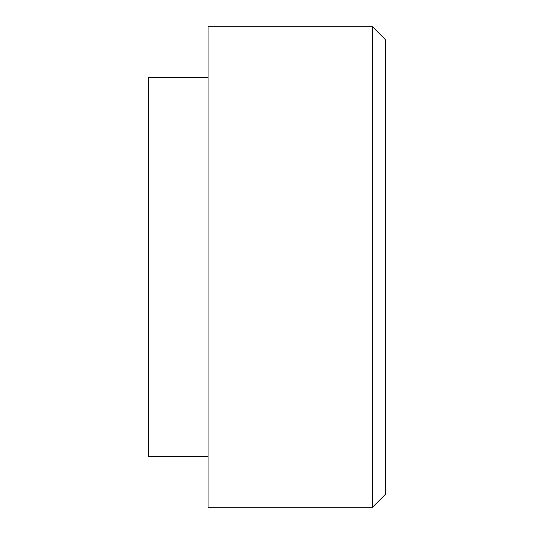 <?xml version="1.0" encoding="UTF-8"?>
<svg xmlns="http://www.w3.org/2000/svg" width="534" height="534" viewBox="0 0 534 534"><rect width="100%" height="100%" fill="white"/><g stroke="black" fill="none" stroke-linecap="round" stroke-linejoin="round"><path stroke-width="0.8" d="M208.066 77.37L148.479 77.37L148.479 456.63L208.066 456.63M385.521 267L385.521 39.75L372.472 26.7L372.472 507.3L385.521 494.25L385.521 267M372.472 26.7L208.066 26.7L208.066 507.3L372.472 507.3"/></g></svg>
